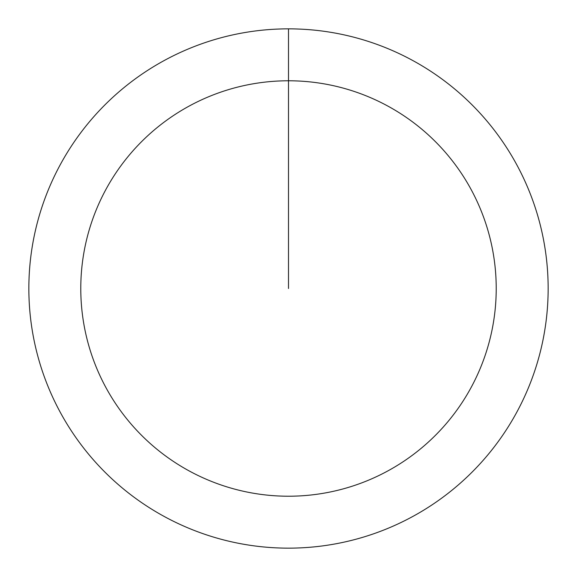 <?xml version="1.0" encoding="UTF-8"?>
<svg xmlns="http://www.w3.org/2000/svg" width="577" height="577" viewBox="0 0 577 577"><rect width="100%" height="100%" fill="white"/><g stroke="black" fill="none" stroke-linecap="round" stroke-linejoin="round"><path stroke-width="0.87" d="M288.5 28.85A259.65 259.65 0 0 1 548.15 288.5A259.65 259.65 0 0 1 288.5 548.15A259.65 259.65 0 0 1 28.85 288.5A259.65 259.65 0 0 1 288.5 28.85L288.5 80.78A207.72 207.72 0 0 1 496.22 288.5A207.72 207.72 0 0 1 288.5 496.22A207.72 207.72 0 0 1 80.78 288.5A207.72 207.72 0 0 1 288.5 80.78L288.5 288.5"/></g></svg>
